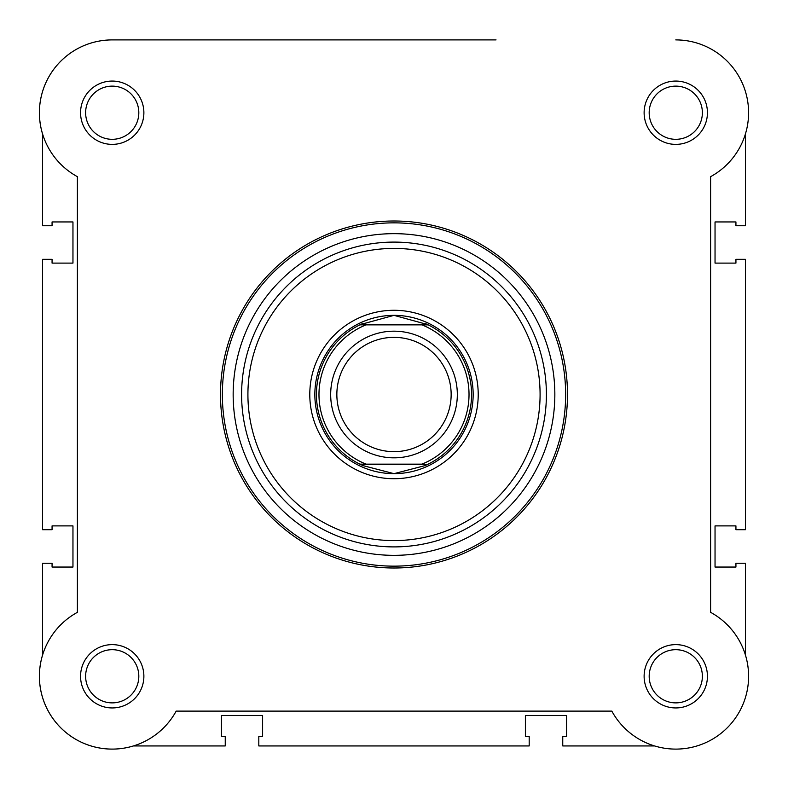 <?xml version="1.0" encoding="UTF-8"?>
<svg xmlns="http://www.w3.org/2000/svg" width="788" height="788" viewBox="0 0 788 788"><rect width="100%" height="100%" fill="white"/><g stroke="black" fill="none" stroke-linecap="round" stroke-linejoin="round"><path stroke-width="1.18" d="M394 457.828A63.326 63.326 0 0 1 330.674 394.502A63.326 63.326 0 0 1 394 331.177A63.326 63.326 0 0 1 457.326 394.502A63.326 63.326 0 0 1 394 457.828M394 337.353A57.15 57.15 0 0 0 336.85 394.502A57.15 57.15 0 0 0 394 451.652A57.15 57.15 0 0 0 451.15 394.502A57.15 57.15 0 0 0 394 337.353M427.48 324.528L421.905 324.853L428.14 324.853A77.569 77.569 0 0 1 428.14 464.152L424.899 465.649L394 473.657A79.155 79.155 0 0 0 473.155 394.502A79.155 79.155 0 0 0 394 315.348A79.155 79.155 0 0 0 314.845 394.502A79.155 79.155 0 0 0 394 473.657L363.101 465.649L359.86 464.152A77.569 77.569 0 0 1 359.86 324.853L427.48 324.528L394 315.348L360.52 324.528M359.86 464.152L421.905 464.152A75.037 75.037 0 0 0 421.905 324.853L366.095 324.853A75.037 75.037 0 0 0 366.095 464.152L360.579 464.152M427.48 464.477L360.52 464.477M363.101 323.356A77.569 77.569 0 0 0 361.2 324.203M361.2 464.792A77.569 77.569 0 0 0 363.101 465.649M424.899 465.649A77.569 77.569 0 0 0 426.8 464.792M426.8 324.203A77.569 77.569 0 0 0 424.899 323.356M654.542 745.94L562.75 745.94L562.75 736.435L566.552 736.435L566.552 715.543L525.389 715.543L525.389 736.435L529.191 736.435L529.191 745.94L258.809 745.94L258.809 736.435L262.611 736.435L262.611 715.543L221.448 715.543L221.448 736.435L225.25 736.435L225.25 745.94L133.458 745.94A72.821 72.821 0 0 1 42.562 655.045L42.562 563.253L52.067 563.253L52.067 567.055L72.959 567.055L72.959 525.891L52.067 525.891L52.067 529.694L42.562 529.694L42.562 259.311L52.067 259.311L52.067 263.113L72.959 263.113L72.959 221.95L52.067 221.95L52.067 225.752L42.562 225.752L42.562 133.96A72.821 72.821 0 0 1 112.221 39.902L367.937 39.902M745.438 655.045L745.438 563.253L735.933 563.253L735.933 567.055L715.041 567.055L715.041 525.891L735.933 525.891L735.933 529.694L745.438 529.694L745.438 259.311L735.933 259.311L735.933 263.113L715.041 263.113L715.041 221.95L735.933 221.95L735.933 225.752L745.438 225.752L745.438 133.96M496.046 39.902L112.221 39.902A72.821 72.821 0 0 0 77.391 176.67L77.391 612.335A72.821 72.821 0 0 0 94.255 746.847A72.821 72.821 0 0 0 176.167 711.111L611.833 711.111A72.821 72.821 0 0 0 727.275 727.777A72.821 72.821 0 0 0 710.609 612.335L710.609 176.67A72.821 72.821 0 0 0 675.779 39.902M80.563 676.281A31.658 31.658 0 0 1 112.221 644.623A31.658 31.658 0 0 1 143.879 676.281A31.658 31.658 0 0 1 112.221 707.939A31.658 31.658 0 0 1 80.563 676.281M138.816 676.281A26.595 26.595 0 0 0 112.221 649.686A26.595 26.595 0 0 0 85.626 676.281A26.595 26.595 0 0 0 112.221 702.876A26.595 26.595 0 0 0 138.816 676.281M644.121 676.281A31.658 31.658 0 0 1 675.779 644.623A31.658 31.658 0 0 1 707.437 676.281A31.658 31.658 0 0 1 675.779 707.939A31.658 31.658 0 0 1 644.121 676.281M702.374 676.281A26.595 26.595 0 0 0 675.779 649.686A26.595 26.595 0 0 0 649.184 676.281A26.595 26.595 0 0 0 675.779 702.876A26.595 26.595 0 0 0 702.374 676.281M80.563 112.723A31.658 31.658 0 0 1 112.221 81.066A31.658 31.658 0 0 1 143.879 112.723A31.658 31.658 0 0 1 112.221 144.381A31.658 31.658 0 0 1 80.563 112.723M138.816 112.723A26.595 26.595 0 0 0 112.221 86.128A26.595 26.595 0 0 0 85.626 112.723A26.595 26.595 0 0 0 112.221 139.318A26.595 26.595 0 0 0 138.816 112.723M644.121 112.723A31.658 31.658 0 0 1 675.779 81.066A31.658 31.658 0 0 1 707.437 112.723A31.658 31.658 0 0 1 675.779 144.381A31.658 31.658 0 0 1 644.121 112.723M702.374 112.723A26.595 26.595 0 0 0 675.779 86.128A26.595 26.595 0 0 0 649.184 112.723A26.595 26.595 0 0 0 675.779 139.318A26.595 26.595 0 0 0 702.374 112.723M309.782 394.502A84.218 84.218 0 0 1 394 310.285A84.218 84.218 0 0 1 478.217 394.502A84.218 84.218 0 0 1 394 478.72A84.218 84.218 0 0 1 309.782 394.502M567.498 394.502A173.498 173.498 0 0 1 394 568A173.498 173.498 0 0 1 220.502 394.502A173.498 173.498 0 0 1 394 221.004A173.498 173.498 0 0 1 567.498 394.502M233.159 394.502A160.841 160.841 0 0 0 394 555.343A160.841 160.841 0 0 0 554.841 394.502A160.841 160.841 0 0 0 394 233.662A160.841 160.841 0 0 0 233.159 394.502M222.354 394.502A171.646 171.646 0 0 0 394 566.148A171.646 171.646 0 0 0 565.646 394.502A171.646 171.646 0 0 0 394 222.856A171.646 171.646 0 0 0 222.354 394.502M247.915 394.502A146.085 146.085 0 0 0 394 540.588A146.085 146.085 0 0 0 540.085 394.502A146.085 146.085 0 0 0 394 248.417A146.085 146.085 0 0 0 247.915 394.502M546.399 394.502A152.399 152.399 0 0 1 394 546.902A152.399 152.399 0 0 1 241.601 394.502A152.399 152.399 0 0 1 394 242.093A152.399 152.399 0 0 1 546.399 394.502"/></g></svg>

